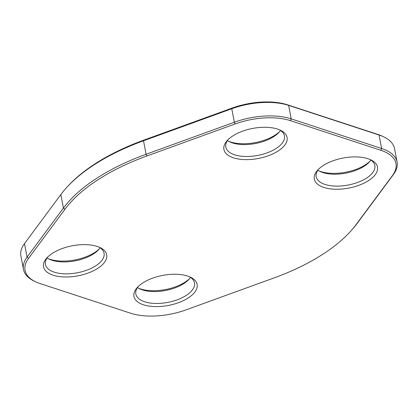<?xml version="1.0" encoding="UTF-8"?>
<svg xmlns="http://www.w3.org/2000/svg" width="418" height="418" viewBox="0 0 418 418"><rect width="100%" height="100%" fill="white"/><g stroke="black" fill="none" stroke-linecap="round" stroke-linejoin="round"><path stroke-width="0.63" d="M35.462 281.716L34.161 281.089A52.354 24.902 -10.8 0 1 23.476 269.422A52.354 24.902 -10.8 0 1 27.065 257.107L63.416 208.059A160.742 76.452 -10.8 0 1 146.086 154.273L234.352 122.239A52.354 24.902 -10.8 0 1 291.21 118.874L381.618 148.494A52.354 24.902 -10.8 0 1 397.1 162.069A52.354 24.902 -10.8 0 1 393.51 174.384L357.16 223.431A160.742 76.452 -10.8 0 1 350.854 231.013L349.876 232.074A159.362 75.794 169.2 0 0 356.126 224.555L392.481 175.508A50.975 24.244 169.2 0 0 380.897 150.297L290.494 120.677A50.975 24.244 169.2 0 0 235.13 123.953L146.859 155.992A159.362 75.794 169.2 0 0 64.9 209.319L28.549 258.366A50.975 24.244 169.2 0 0 35.462 281.716A50.975 24.244 169.2 0 0 40.128 283.576L130.536 313.197A50.975 24.244 169.2 0 0 185.895 309.921L274.166 277.881A159.362 75.794 169.2 0 0 349.876 232.074M397.1 162.069L394.524 148.578A52.354 24.902 169.2 0 0 383.839 136.911A52.354 24.902 169.2 0 0 379.042 135.004L288.639 105.378A52.354 24.902 169.2 0 0 231.781 108.743L143.51 140.782A160.742 76.452 169.2 0 0 67.146 186.987A160.742 76.452 169.2 0 0 60.84 194.569L24.49 243.616A52.354 24.902 169.2 0 0 20.9 255.931L23.476 269.422M67.146 186.987L68.124 185.926A159.362 75.794 -10.8 0 1 143.834 140.119L232.105 108.079A50.975 24.244 -10.8 0 1 287.464 104.803L377.872 134.424A50.975 24.244 -10.8 0 1 382.538 136.284L383.839 136.911M228.594 141.274A32.149 15.288 169.2 0 0 275.227 135.035A32.149 15.288 169.2 0 0 279.705 131.524M318.997 170.894A32.149 15.288 169.2 0 0 365.635 164.655A32.149 15.288 169.2 0 0 370.108 161.144M138.635 288.248A32.149 15.288 169.2 0 0 185.273 282.009A32.149 15.288 169.2 0 0 189.746 278.498M48.227 258.627A32.149 15.288 169.2 0 0 94.865 252.388A32.149 15.288 169.2 0 0 99.338 248.877M278.257 150.908A32.149 15.288 -10.8 0 1 236.928 158.736A32.149 15.288 -10.8 0 1 227.376 140.396A32.149 15.288 -10.8 0 1 280.509 130.264A32.149 15.288 -10.8 0 1 278.257 150.908M368.666 180.529A32.149 15.288 -10.8 0 1 327.336 188.356A32.149 15.288 -10.8 0 1 317.784 170.016A32.149 15.288 -10.8 0 1 370.912 159.885A32.149 15.288 -10.8 0 1 368.666 180.529M188.299 297.882A32.149 15.288 -10.8 0 1 146.974 305.71A32.149 15.288 -10.8 0 1 137.423 287.37A32.149 15.288 -10.8 0 1 190.551 277.233A32.149 15.288 -10.8 0 1 188.299 297.882M97.896 268.262A32.149 15.288 -10.8 0 1 56.566 276.089A32.149 15.288 -10.8 0 1 47.015 257.749A32.149 15.288 -10.8 0 1 100.142 247.613A32.149 15.288 -10.8 0 1 97.896 268.262M100.132 247.806A29.85 14.196 -10.8 0 1 98.585 249.75A29.85 14.196 -10.8 0 1 93.616 253.836A29.85 14.196 -10.8 0 1 49.251 259.16A29.85 14.196 -10.8 0 1 47.098 257.922M47.892 256.856A29.85 14.196 169.2 0 0 45.426 264.411A29.85 14.196 169.2 0 0 64.936 273.827A29.85 14.196 169.2 0 0 95.889 265.743A29.85 14.196 169.2 0 0 104.072 253.224A29.85 14.196 169.2 0 0 99.003 247.106M190.54 277.427A29.85 14.196 -10.8 0 1 188.993 279.37A29.85 14.196 -10.8 0 1 184.024 283.461A29.85 14.196 -10.8 0 1 139.659 288.781A29.85 14.196 -10.8 0 1 137.506 287.542M138.295 286.476A29.85 14.196 169.2 0 0 135.834 294.032A29.85 14.196 169.2 0 0 155.344 303.447A29.85 14.196 169.2 0 0 186.297 295.364A29.85 14.196 169.2 0 0 194.48 282.845A29.85 14.196 169.2 0 0 189.406 276.726M370.902 160.078A29.85 14.196 -10.8 0 1 369.355 162.017A29.85 14.196 -10.8 0 1 364.386 166.108A29.85 14.196 -10.8 0 1 320.021 171.427A29.85 14.196 -10.8 0 1 317.868 170.194M318.662 169.123A29.85 14.196 169.2 0 0 316.196 176.683A29.85 14.196 169.2 0 0 335.711 186.099A29.85 14.196 169.2 0 0 366.659 178.016A29.85 14.196 169.2 0 0 374.841 165.491A29.85 14.196 169.2 0 0 369.773 159.373M280.494 130.458A29.85 14.196 -10.8 0 1 278.947 132.396A29.85 14.196 -10.8 0 1 273.983 136.487A29.85 14.196 -10.8 0 1 229.613 141.806A29.85 14.196 -10.8 0 1 227.46 140.573M228.254 139.502A29.85 14.196 169.2 0 0 225.788 147.058A29.85 14.196 169.2 0 0 245.303 156.473A29.85 14.196 169.2 0 0 276.251 148.39A29.85 14.196 169.2 0 0 284.439 135.871A29.85 14.196 169.2 0 0 279.365 129.752M24.49 243.616L27.065 257.107L28.549 258.366M60.84 194.569L63.416 208.059L64.9 209.319M143.834 140.119L143.51 140.782L146.086 154.273L146.859 155.992M235.13 123.953L234.352 122.239L231.781 108.743L232.105 108.079M290.494 120.677L291.21 118.874L288.639 105.378L287.464 104.803M380.897 150.297L381.618 148.494L379.042 135.004L377.872 134.424M357.16 223.431L356.126 224.555M393.51 174.384L392.481 175.508"/></g></svg>
